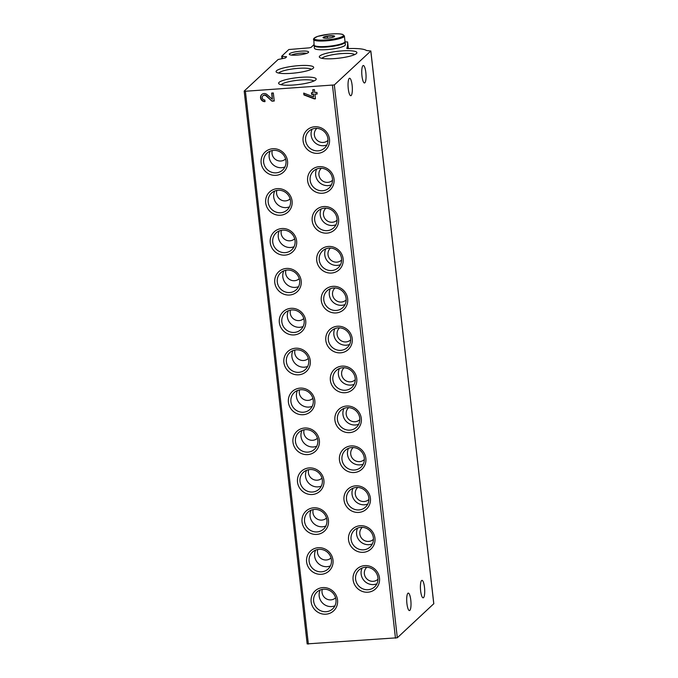 <?xml version="1.0" encoding="UTF-8"?>
<svg xmlns="http://www.w3.org/2000/svg" width="678" height="678" viewBox="0 0 678 678"><rect width="100%" height="100%" fill="white"/><g stroke="black" fill="none" stroke-linecap="round" stroke-linejoin="round"><path stroke-width="1.02" d="M306.566 53.401A8.043 1.483 -6.5 0 0 300.913 53.13A8.043 1.483 -6.5 0 0 291.608 55.104M316.863 128.371A8.17 7.789 -132.9 0 0 316.584 139.778A8.17 7.789 -132.9 0 0 327.983 140.338M321.406 168.271A8.17 7.789 -132.9 0 0 321.126 179.678A8.17 7.789 -132.9 0 0 332.534 180.229M325.949 208.163A8.17 7.789 -132.9 0 0 325.677 219.57A8.17 7.789 -132.9 0 0 337.076 220.13M330.5 248.063A8.17 7.789 -132.9 0 0 330.22 259.471A8.17 7.789 -132.9 0 0 341.619 260.021M335.042 287.955A8.17 7.789 -132.9 0 0 334.762 299.371A8.17 7.789 -132.9 0 0 346.17 299.922M339.585 327.855A8.17 7.789 -132.9 0 0 339.314 339.263A8.17 7.789 -132.9 0 0 350.712 339.814M344.136 367.747A8.17 7.789 -132.9 0 0 343.856 379.163A8.17 7.789 -132.9 0 0 355.255 379.714M348.678 407.648A8.17 7.789 -132.9 0 0 348.407 419.055A8.17 7.789 -132.9 0 0 359.806 419.614M353.23 447.539A8.17 7.789 -132.9 0 0 352.95 458.955A8.17 7.789 -132.9 0 0 364.349 459.506M357.772 487.44A8.17 7.789 -132.9 0 0 357.492 498.847A8.17 7.789 -132.9 0 0 368.9 499.406M362.315 527.34A8.17 7.789 -132.9 0 0 362.044 538.747A8.17 7.789 -132.9 0 0 373.442 539.298M366.866 567.232A8.17 7.789 -132.9 0 0 366.586 578.648A8.17 7.789 -132.9 0 0 377.985 579.198M317.736 549.485A8.17 7.789 -132.9 0 0 331.042 557.926M313.185 509.593A8.17 7.789 -132.9 0 0 326.499 518.026M308.643 469.693A8.17 7.789 -132.9 0 0 321.948 478.134M304.1 429.801A8.17 7.789 -132.9 0 0 317.406 438.234M299.549 389.901A8.17 7.789 -132.9 0 0 312.863 398.333M295.006 350.001A8.17 7.789 -132.9 0 0 308.312 358.442M290.464 310.109A8.17 7.789 -132.9 0 0 303.769 318.541M285.913 270.208A8.17 7.789 -132.9 0 0 299.227 278.65M281.37 230.317A8.17 7.789 -132.9 0 0 294.676 238.749M276.827 190.416A8.17 7.789 -132.9 0 0 290.057 198.917A8.17 7.789 -132.9 0 0 290.133 198.857M272.276 150.524A8.17 7.789 -132.9 0 0 285.582 158.957M322.279 589.385A8.17 7.789 -132.9 0 0 335.585 597.818M345.009 41.892L347.611 41.934A466.879 85.886 173.5 0 1 346.839 48.426L346.848 48.469M314.033 44.638L311.024 47.435L309.168 47.858L288.845 49.528L281.717 56.198L286.599 56.825L285.336 57.994L278.116 59.503L244.216 91.03L245.385 91.25L334.33 84.928L370.79 51.02L366.417 50.477A29.179 5.365 173.5 0 0 347.865 48.604L346.839 48.452M433.767 603.734L397.316 637.778L307.21 643.88M421.589 580.546A8.755 2.085 86.1 0 0 420.546 590.063A8.755 2.085 86.1 0 0 423.148 597.827A8.755 2.085 86.1 0 0 424.64 588.953A8.755 2.085 86.1 0 0 421.97 580.36A8.755 2.085 86.1 0 0 421.589 580.546M362.925 65.69A8.755 2.085 86.1 0 0 361.891 75.207A8.755 2.085 86.1 0 0 364.493 82.97A8.755 2.085 86.1 0 0 365.976 74.097A8.755 2.085 86.1 0 0 363.306 65.503A8.755 2.085 86.1 0 0 362.925 65.69M349.221 78.436A8.755 2.085 86.1 0 0 348.187 87.954A8.755 2.085 86.1 0 0 350.789 95.717A8.755 2.085 86.1 0 0 352.272 86.843A8.755 2.085 86.1 0 0 349.602 78.25A8.755 2.085 86.1 0 0 349.221 78.436M407.885 593.292A8.755 2.085 86.1 0 0 406.842 602.81A8.755 2.085 86.1 0 0 409.444 610.573A8.755 2.085 86.1 0 0 410.936 601.7A8.755 2.085 86.1 0 0 408.266 593.106A8.755 2.085 86.1 0 0 407.885 593.292M314.261 98.878L315.456 98.802L314.931 94.191L317.135 94.047L316.94 92.377L314.745 92.53L314.406 89.589L312.753 89.699L313.092 92.64L311.439 92.75L311.626 94.42L313.278 94.31L313.567 96.861L303.71 93.098L303.922 94.928L314.261 98.878L315.431 98.581M267.149 94.657A4.119 3.924 -132.9 0 0 260.92 99.166A4.119 3.924 -132.9 0 0 265.013 101.632L264.818 99.963A2.415 2.305 -132.9 0 1 262.911 95.835A2.415 2.305 -132.9 0 1 266.073 95.878L271.963 101.158L274.234 101.005L273.31 92.962L271.666 93.072L272.378 99.344L267.149 94.657M360.238 525.721A13.619 12.984 -132.9 0 0 351.077 546.443A13.619 12.984 -132.9 0 0 373.934 544.892A13.619 12.984 -132.9 0 0 360.238 525.721M355.687 485.821A13.619 12.984 -132.9 0 0 346.534 506.542A13.619 12.984 -132.9 0 0 369.391 505A13.619 12.984 -132.9 0 0 355.687 485.821M351.145 445.921A13.619 12.984 -132.9 0 0 341.992 466.65A13.619 12.984 -132.9 0 0 364.849 465.1A13.619 12.984 -132.9 0 0 351.145 445.921M346.602 406.029A13.619 12.984 -132.9 0 0 337.441 426.75A13.619 12.984 -132.9 0 0 360.298 425.199A13.619 12.984 -132.9 0 0 346.602 406.029M342.051 366.128A13.619 12.984 -132.9 0 0 332.898 386.85A13.619 12.984 -132.9 0 0 355.755 385.307A13.619 12.984 -132.9 0 0 342.051 366.128M337.508 326.237A13.619 12.984 -132.9 0 0 328.355 346.958A13.619 12.984 -132.9 0 0 351.212 345.407A13.619 12.984 -132.9 0 0 337.508 326.237M332.966 286.336A13.619 12.984 -132.9 0 0 323.804 307.058A13.619 12.984 -132.9 0 0 346.661 305.515A13.619 12.984 -132.9 0 0 332.966 286.336M328.415 246.445A13.619 12.984 -132.9 0 0 319.262 267.166A13.619 12.984 -132.9 0 0 342.119 265.615A13.619 12.984 -132.9 0 0 328.415 246.445M323.872 206.544A13.619 12.984 -132.9 0 0 314.719 227.266A13.619 12.984 -132.9 0 0 337.568 225.723A13.619 12.984 -132.9 0 0 323.872 206.544M319.321 166.652A13.619 12.984 -132.9 0 0 310.168 187.374A13.619 12.984 -132.9 0 0 333.025 185.823A13.619 12.984 -132.9 0 0 319.321 166.652M314.778 126.752A13.619 12.984 -132.9 0 0 305.625 147.473A13.619 12.984 -132.9 0 0 328.483 145.923A13.619 12.984 -132.9 0 0 314.778 126.752M364.781 565.613A13.619 12.984 -132.9 0 0 355.628 586.334A13.619 12.984 -132.9 0 0 378.485 584.792A13.619 12.984 -132.9 0 0 364.781 565.613M318.287 547.705A13.619 12.984 -132.9 0 0 309.134 568.427A13.619 12.984 -132.9 0 0 331.991 566.876A13.619 12.984 -132.9 0 0 318.287 547.705M313.745 507.805A13.619 12.984 -132.9 0 0 304.583 528.526A13.619 12.984 -132.9 0 0 327.44 526.984A13.619 12.984 -132.9 0 0 313.745 507.805M309.193 467.913A13.619 12.984 -132.9 0 0 300.04 488.635A13.619 12.984 -132.9 0 0 322.898 487.084A13.619 12.984 -132.9 0 0 309.193 467.913M304.651 428.013A13.619 12.984 -132.9 0 0 295.498 448.734A13.619 12.984 -132.9 0 0 318.355 447.192A13.619 12.984 -132.9 0 0 304.651 428.013M300.1 388.121A13.619 12.984 -132.9 0 0 290.947 408.842A13.619 12.984 -132.9 0 0 313.804 407.292A13.619 12.984 -132.9 0 0 300.1 388.121M295.557 348.221A13.619 12.984 -132.9 0 0 286.404 368.942A13.619 12.984 -132.9 0 0 309.261 367.391A13.619 12.984 -132.9 0 0 295.557 348.221M291.015 308.321A13.619 12.984 -132.9 0 0 281.853 329.042A13.619 12.984 -132.9 0 0 304.71 327.499A13.619 12.984 -132.9 0 0 291.015 308.321M286.463 268.429A13.619 12.984 -132.9 0 0 277.31 289.15A13.619 12.984 -132.9 0 0 300.168 287.599A13.619 12.984 -132.9 0 0 286.463 268.429M281.921 228.528A13.619 12.984 -132.9 0 0 272.768 249.25A13.619 12.984 -132.9 0 0 295.625 247.707A13.619 12.984 -132.9 0 0 281.921 228.528M277.378 188.637A13.619 12.984 -132.9 0 0 268.217 209.358A13.619 12.984 -132.9 0 0 291.074 207.807A13.619 12.984 -132.9 0 0 277.378 188.637M272.827 148.736A13.619 12.984 -132.9 0 0 263.674 169.458A13.619 12.984 -132.9 0 0 286.531 167.915A13.619 12.984 -132.9 0 0 272.827 148.736M322.83 587.597A13.619 12.984 -132.9 0 0 313.677 608.319A13.619 12.984 -132.9 0 0 336.534 606.776A13.619 12.984 -132.9 0 0 322.83 587.597M342.271 50.884A18.925 3.483 -6.5 0 0 319.711 57.511A18.925 3.483 -6.5 0 0 338.5 58.223A18.925 3.483 -6.5 0 0 356.645 53.308A18.925 3.483 -6.5 0 0 342.271 50.884M301.549 77.275A18.925 3.483 -6.5 0 0 278.989 83.903A18.925 3.483 -6.5 0 0 297.778 84.614A18.925 3.483 -6.5 0 0 315.931 79.699A18.925 3.483 -6.5 0 0 301.549 77.275M299.04 65.63A18.925 3.483 -6.5 0 0 276.48 72.258A18.925 3.483 -6.5 0 0 295.269 72.961A18.925 3.483 -6.5 0 0 313.422 68.046A18.925 3.483 -6.5 0 0 299.04 65.63M301.1 51.138A9.729 1.788 -6.5 0 0 289.506 54.545A9.729 1.788 -6.5 0 0 299.159 54.91A9.729 1.788 -6.5 0 0 308.49 52.384A9.729 1.788 -6.5 0 0 301.1 51.138M311.405 69.359A16.662 3.068 -6.5 0 0 298.795 68.3A16.662 3.068 -6.5 0 0 278.734 73.08M313.914 81.004A16.662 3.068 -6.5 0 0 301.303 79.945A16.662 3.068 -6.5 0 0 281.243 84.725M354.636 54.613A16.662 3.068 -6.5 0 0 342.026 53.562A16.662 3.068 -6.5 0 0 321.965 58.333M320.219 589.979A11.509 10.975 -132.9 0 0 322.304 602.801A11.509 10.975 -132.9 0 0 334.94 605.81M323.533 589.224A11.509 10.975 -132.9 0 0 316.973 592.038A11.509 10.975 -132.9 0 0 316.77 607.946A11.509 10.975 -132.9 0 0 332.652 608.895A11.509 10.975 -132.9 0 0 334.949 596.123A11.509 10.975 -132.9 0 0 323.533 589.224M270.217 151.118A11.509 10.975 -132.9 0 0 272.302 163.94A11.509 10.975 -132.9 0 0 284.938 166.949M273.531 150.363A11.509 10.975 -132.9 0 0 266.971 153.177A11.509 10.975 -132.9 0 0 266.768 169.085A11.509 10.975 -132.9 0 0 282.65 170.034A11.509 10.975 -132.9 0 0 284.955 157.254A11.509 10.975 -132.9 0 0 273.531 150.363M274.76 191.018A11.509 10.975 -132.9 0 0 276.844 203.832A11.509 10.975 -132.9 0 0 289.481 206.841M278.073 190.264A11.509 10.975 -132.9 0 0 271.514 193.069A11.509 10.975 -132.9 0 0 271.319 208.977A11.509 10.975 -132.9 0 0 287.192 209.934A11.509 10.975 -132.9 0 0 289.498 197.154A11.509 10.975 -132.9 0 0 278.073 190.264M279.311 230.91A11.509 10.975 -132.9 0 0 281.395 243.733A11.509 10.975 -132.9 0 0 294.023 246.741M282.616 230.156A11.509 10.975 -132.9 0 0 276.065 232.969A11.509 10.975 -132.9 0 0 275.861 248.877A11.509 10.975 -132.9 0 0 291.735 249.826A11.509 10.975 -132.9 0 0 294.04 237.046A11.509 10.975 -132.9 0 0 282.616 230.156M283.853 270.81A11.509 10.975 -132.9 0 0 285.938 283.624A11.509 10.975 -132.9 0 0 298.574 286.641M287.167 270.056A11.509 10.975 -132.9 0 0 280.607 272.87A11.509 10.975 -132.9 0 0 280.404 288.769A11.509 10.975 -132.9 0 0 296.286 289.726A11.509 10.975 -132.9 0 0 298.591 276.946A11.509 10.975 -132.9 0 0 287.167 270.056M288.396 310.702A11.509 10.975 -132.9 0 0 290.481 323.525A11.509 10.975 -132.9 0 0 303.117 326.533M291.709 309.948A11.509 10.975 -132.9 0 0 285.15 312.761A11.509 10.975 -132.9 0 0 284.955 328.669A11.509 10.975 -132.9 0 0 300.829 329.618A11.509 10.975 -132.9 0 0 303.134 316.846A11.509 10.975 -132.9 0 0 291.709 309.948M292.947 350.602A11.509 10.975 -132.9 0 0 295.032 363.416A11.509 10.975 -132.9 0 0 307.659 366.434M296.261 349.848A11.509 10.975 -132.9 0 0 289.701 352.662A11.509 10.975 -132.9 0 0 289.498 368.561A11.509 10.975 -132.9 0 0 305.38 369.518A11.509 10.975 -132.9 0 0 307.676 356.738A11.509 10.975 -132.9 0 0 296.261 349.848M297.489 390.494A11.509 10.975 -132.9 0 0 299.574 403.317A11.509 10.975 -132.9 0 0 312.211 406.325M300.803 389.74A11.509 10.975 -132.9 0 0 294.244 392.554A11.509 10.975 -132.9 0 0 294.04 408.461A11.509 10.975 -132.9 0 0 309.922 409.41A11.509 10.975 -132.9 0 0 312.227 396.638A11.509 10.975 -132.9 0 0 300.803 389.74M302.032 430.394A11.509 10.975 -132.9 0 0 304.125 443.209A11.509 10.975 -132.9 0 0 316.753 446.226M305.346 429.64A11.509 10.975 -132.9 0 0 298.786 432.454A11.509 10.975 -132.9 0 0 298.591 448.353A11.509 10.975 -132.9 0 0 314.465 449.311A11.509 10.975 -132.9 0 0 316.77 436.53A11.509 10.975 -132.9 0 0 305.346 429.64M306.583 470.295A11.509 10.975 -132.9 0 0 308.668 483.109A11.509 10.975 -132.9 0 0 321.304 486.118M309.897 469.54A11.509 10.975 -132.9 0 0 303.337 472.346A11.509 10.975 -132.9 0 0 303.134 488.253A11.509 10.975 -132.9 0 0 319.016 489.211A11.509 10.975 -132.9 0 0 321.313 476.431A11.509 10.975 -132.9 0 0 309.897 469.54M311.126 510.187A11.509 10.975 -132.9 0 0 313.211 523.009A11.509 10.975 -132.9 0 0 325.847 526.018M314.439 509.432A11.509 10.975 -132.9 0 0 307.88 512.246A11.509 10.975 -132.9 0 0 307.676 528.154A11.509 10.975 -132.9 0 0 323.559 529.103A11.509 10.975 -132.9 0 0 325.864 516.322A11.509 10.975 -132.9 0 0 314.439 509.432M315.668 550.087A11.509 10.975 -132.9 0 0 317.762 562.901A11.509 10.975 -132.9 0 0 330.389 565.91M318.982 549.333A11.509 10.975 -132.9 0 0 312.431 552.138A11.509 10.975 -132.9 0 0 312.227 568.045A11.509 10.975 -132.9 0 0 328.101 569.003A11.509 10.975 -132.9 0 0 330.406 556.223A11.509 10.975 -132.9 0 0 318.982 549.333M362.171 567.995A11.509 10.975 -132.9 0 0 364.256 580.817A11.509 10.975 -132.9 0 0 376.883 583.826M365.476 567.24A11.509 10.975 -132.9 0 0 358.925 570.054A11.509 10.975 -132.9 0 0 358.721 585.962A11.509 10.975 -132.9 0 0 374.595 586.911A11.509 10.975 -132.9 0 0 376.9 574.13A11.509 10.975 -132.9 0 0 365.476 567.24M312.168 129.134A11.509 10.975 -132.9 0 0 314.253 141.948A11.509 10.975 -132.9 0 0 326.881 144.965M315.473 128.379A11.509 10.975 -132.9 0 0 308.922 131.193A11.509 10.975 -132.9 0 0 308.719 147.092A11.509 10.975 -132.9 0 0 324.593 148.05A11.509 10.975 -132.9 0 0 326.898 135.269A11.509 10.975 -132.9 0 0 315.473 128.379M316.711 169.025A11.509 10.975 -132.9 0 0 318.796 181.848A11.509 10.975 -132.9 0 0 331.432 184.857M320.024 168.271A11.509 10.975 -132.9 0 0 313.465 171.085A11.509 10.975 -132.9 0 0 313.261 186.992A11.509 10.975 -132.9 0 0 329.144 187.942A11.509 10.975 -132.9 0 0 331.449 175.17A11.509 10.975 -132.9 0 0 320.024 168.271M321.253 208.926A11.509 10.975 -132.9 0 0 323.347 221.74A11.509 10.975 -132.9 0 0 335.974 224.757M324.567 208.171A11.509 10.975 -132.9 0 0 318.007 210.985A11.509 10.975 -132.9 0 0 317.812 226.884A11.509 10.975 -132.9 0 0 333.686 227.842A11.509 10.975 -132.9 0 0 335.991 215.062A11.509 10.975 -132.9 0 0 324.567 208.171M325.804 248.826A11.509 10.975 -132.9 0 0 327.889 261.64A11.509 10.975 -132.9 0 0 340.517 264.649M329.118 248.072A11.509 10.975 -132.9 0 0 322.559 250.877A11.509 10.975 -132.9 0 0 322.355 266.785A11.509 10.975 -132.9 0 0 338.237 267.742A11.509 10.975 -132.9 0 0 340.534 254.962A11.509 10.975 -132.9 0 0 329.118 248.072M330.347 288.718A11.509 10.975 -132.9 0 0 332.432 301.541A11.509 10.975 -132.9 0 0 345.068 304.549M333.661 287.964A11.509 10.975 -132.9 0 0 327.101 290.777A11.509 10.975 -132.9 0 0 326.898 306.685A11.509 10.975 -132.9 0 0 342.78 307.634A11.509 10.975 -132.9 0 0 345.085 294.854A11.509 10.975 -132.9 0 0 333.661 287.964M334.89 328.618A11.509 10.975 -132.9 0 0 336.983 341.432A11.509 10.975 -132.9 0 0 349.611 344.441M338.203 327.864A11.509 10.975 -132.9 0 0 331.652 330.669A11.509 10.975 -132.9 0 0 331.449 346.577A11.509 10.975 -132.9 0 0 347.322 347.534A11.509 10.975 -132.9 0 0 349.628 334.754A11.509 10.975 -132.9 0 0 338.203 327.864M339.441 368.51A11.509 10.975 -132.9 0 0 341.526 381.333A11.509 10.975 -132.9 0 0 354.162 384.341M342.754 367.756A11.509 10.975 -132.9 0 0 336.195 370.569A11.509 10.975 -132.9 0 0 335.991 386.477A11.509 10.975 -132.9 0 0 351.874 387.426A11.509 10.975 -132.9 0 0 354.17 374.646A11.509 10.975 -132.9 0 0 342.754 367.756M343.983 408.41A11.509 10.975 -132.9 0 0 346.068 421.224A11.509 10.975 -132.9 0 0 358.704 424.242M347.297 407.656A11.509 10.975 -132.9 0 0 340.737 410.47A11.509 10.975 -132.9 0 0 340.542 426.369A11.509 10.975 -132.9 0 0 356.416 427.326A11.509 10.975 -132.9 0 0 358.721 414.546A11.509 10.975 -132.9 0 0 347.297 407.656M348.526 448.302A11.509 10.975 -132.9 0 0 350.619 461.125A11.509 10.975 -132.9 0 0 363.247 464.133M351.84 447.548A11.509 10.975 -132.9 0 0 345.288 450.361A11.509 10.975 -132.9 0 0 345.085 466.269A11.509 10.975 -132.9 0 0 360.959 467.218A11.509 10.975 -132.9 0 0 363.264 454.446A11.509 10.975 -132.9 0 0 351.84 447.548M353.077 488.202A11.509 10.975 -132.9 0 0 355.162 501.017A11.509 10.975 -132.9 0 0 367.798 504.034M356.391 487.448A11.509 10.975 -132.9 0 0 349.831 490.262A11.509 10.975 -132.9 0 0 349.628 506.161A11.509 10.975 -132.9 0 0 365.51 507.119A11.509 10.975 -132.9 0 0 367.815 494.338A11.509 10.975 -132.9 0 0 356.391 487.448M357.62 528.103A11.509 10.975 -132.9 0 0 359.704 540.917A11.509 10.975 -132.9 0 0 372.341 543.925M360.933 527.348A11.509 10.975 -132.9 0 0 354.374 530.154A11.509 10.975 -132.9 0 0 354.179 546.061A11.509 10.975 -132.9 0 0 370.052 547.019A11.509 10.975 -132.9 0 0 372.358 534.239A11.509 10.975 -132.9 0 0 360.933 527.348M261.877 94.471A4.119 3.924 -132.9 0 0 264.988 101.395M271.963 101.158L266.327 95.64A2.415 2.305 -132.9 0 0 263.039 95.725M272.225 100.92L274.209 100.785M271.946 93.055L272.378 99.344M317.109 93.827L314.931 94.191M313.033 89.682L313.092 92.64M311.719 92.733L311.626 94.42M311.888 94.183L313.278 94.31M313.533 94.064L313.567 96.861M304.007 93.208L303.922 94.928M304.176 94.691L314.516 98.641M334.483 36.57A5.839 1.076 173.5 0 1 334.347 36.68A5.839 1.076 173.5 0 1 328.949 38.019A5.839 1.076 173.5 0 1 323.381 37.926A5.839 1.076 173.5 0 1 328.457 35.917A5.839 1.076 173.5 0 1 334.483 36.57M323.398 37.451L327.186 36.273L332.635 35.9L334.279 36.714M344.373 35.951L345.009 41.528A15.56 2.865 173.5 0 1 344.627 42.265A15.56 2.865 173.5 0 1 327.983 46.324A15.56 2.865 173.5 0 1 314.084 45.053L313.787 38.4L317.575 36.4L328.635 34.231C335.101 33.544 339.788 33.612 342.687 34.425L344.373 35.951A15.56 2.865 173.5 0 1 343.992 36.697A15.56 2.865 173.5 0 1 327.347 40.756A15.56 2.865 173.5 0 1 313.448 39.477M342.39 43.477A14.009 2.576 173.5 0 1 329.906 46.418A14.009 2.576 173.5 0 1 317.075 46.367M344.966 41.824A15.56 2.865 173.5 0 1 345.077 42.095A15.56 2.865 173.5 0 1 344.695 42.841A15.56 2.865 173.5 0 1 328.05 46.901A15.56 2.865 173.5 0 1 314.151 45.621A15.56 2.865 173.5 0 1 314.194 45.324M345.077 42.095L345.373 44.697A15.56 2.865 173.5 0 1 344.992 45.434A15.56 2.865 173.5 0 1 328.347 49.494A15.56 2.865 173.5 0 1 314.448 48.214L314.151 45.621M327.406 38.163L327.186 36.273M332.788 37.307L332.635 35.9M347.611 41.934L348.365 48.579L347.611 41.934M370.79 51.02L433.784 603.878M334.33 84.928L397.316 637.778M332.483 85.352L395.469 638.201M245.385 91.25L308.371 644.1M286.141 56.596L286.209 57.181M282.209 56.35L282.472 58.622M343.153 35.985A14.78 2.72 173.5 0 1 318.846 40.061A14.78 2.72 173.5 0 1 324.482 34.824A14.78 2.72 173.5 0 1 343.153 35.985M370.832 50.943L433.818 603.801M244.182 91.106L307.168 643.956M281.717 56.198L281.997 58.706"/></g></svg>
